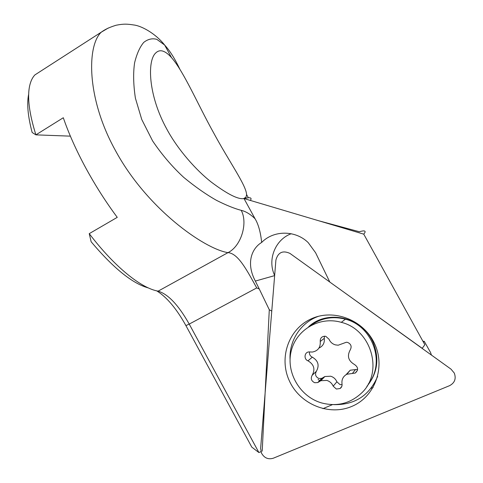 <?xml version="1.0" encoding="UTF-8"?>
<svg xmlns="http://www.w3.org/2000/svg" width="483" height="483" viewBox="0 0 483 483"><rect width="100%" height="100%" fill="white"/><g stroke="black" fill="none" stroke-linecap="round" stroke-linejoin="round"><path stroke-width="0.72" d="M325.832 336.373L329.001 339.199C330.269 342.073 332.389 343.962 335.365 344.874L338.197 345.212L346.377 342.236L347.615 342.405C351.099 344.059 351.98 346.546 350.241 349.885C346.872 355.989 348.303 360.873 354.528 364.538C358.308 367.207 358.561 370.044 355.283 373.039L346.836 374.259C343.099 376.348 341.487 379.584 342.018 383.955C342.278 385.911 341.626 387.438 340.062 388.537L336.367 389.038L333.179 386.159C331.912 383.267 329.792 381.353 326.828 380.411L320.839 380.713L317.729 382.566L314.729 382.729C311.312 381.057 310.454 378.581 312.151 375.303C315.441 369.266 314.047 364.442 307.973 360.819C303.572 359.261 304.35 352.107 308.939 351.92L312.423 352.047C318.037 350.887 320.64 347.374 320.235 341.511C320.096 338.197 321.66 336.428 324.926 336.216L325.832 336.373M342.091 384.722L340.008 384.613L336.899 381.811C335.661 378.998 333.596 377.132 330.704 376.221L324.866 376.529L321.829 378.334L318.907 378.497C315.574 376.867 314.735 374.458 316.389 371.264C319.601 365.383 318.243 360.68 312.314 357.16C310.122 356.062 309.174 354.311 309.47 351.902M368.179 384.166C385.893 362.987 372.671 325.808 345.393 319.197L344.922 319.064C332.316 315.991 320.941 318.134 310.804 325.506M321.424 402.888C336.669 406.897 349.994 403.661 361.393 393.186C383.943 372.622 371.548 329.563 341.3 322.336L340.817 322.197C319.07 316.172 296.025 329.955 291.14 351.304C285.942 372.568 299.901 396.615 321.424 402.888M357.619 369.35L350.217 370.207L346.015 374.711M318.961 348.062C323 346.148 324.769 342.906 324.274 338.335L324.401 336.204M329.798 282.036L289.939 253.4C282.742 250.158 278.063 252.361 275.908 260.011L260.633 448.345L261.448 453.036C264.213 457.987 268.15 459.725 273.257 458.234L449.57 385.669C454.738 382.898 456.314 378.696 454.298 373.075L450.989 369.127L340.412 289.661M333.699 404.633C354.697 405.056 369.356 395.619 377.67 376.317M374.567 343.685C385.826 367.358 374.82 397.08 351.6 406.493C328.537 416.261 299.538 403.866 289.257 380.616C278.643 357.505 288.798 328.778 311.378 318.792C333.795 308.462 363.651 319.861 374.567 343.685M318.635 316.256C300.969 322.324 289.069 340.43 290.054 359.304M250.333 200.427C251.752 198.483 251.088 197.589 248.347 197.752L243.993 198.543L245.986 197.227L246.59 194.552C246.149 185.206 229.129 161.6 213.631 132.849C197.722 104.286 184.011 71.882 171.556 57.658C168.585 54.313 165.838 52.188 163.308 51.276C160.41 50.202 157.826 50.824 155.556 53.136C147.164 61.039 148.124 95.32 166.901 129.287C178.088 150.092 196.527 170.571 211.397 182.169C227.517 194.244 238.385 199.702 243.993 198.543L255.066 218.757C258.375 224.227 260.579 232.118 261.671 242.442C273.607 230.095 295.463 230.029 308.208 242.623L315.604 252.76L329.811 282.06L422.233 348.34L424.847 344.729L363.753 234.152C366.512 230.88 365.057 230.077 359.394 231.749L318.569 220.719M179.869 69.238C174.852 58.654 169.762 50.576 164.6 45.01L156.818 39.346M108.301 28.008L101.291 32.168C87.067 45.203 86.143 97.367 115.081 149.869C146.452 208.451 204.4 249.035 227.988 252.633C238.234 253.406 246.91 270.275 256.727 287.916L259.28 289.003L269.291 309.748L262.203 451.158M256.727 287.916L189.227 324.081L258.888 452.547L251.794 447.125L185.913 325.59L189.227 324.081C178.559 305.171 168.199 294.189 158.14 291.14C141.525 288.375 114.924 267.334 89.24 233.651L117.254 217.35C105.735 201.84 95.187 185.279 85.612 167.661C76.115 150.044 68.683 133.405 63.303 117.743L35.893 134.854L70.373 136.152M258.888 452.547L260.959 451.677M185.913 325.59C176.597 308.776 166.864 297.196 156.721 290.844M89.24 233.651L91.142 241.772C113.517 268.27 132.59 283.66 148.359 287.928M40.826 71.098L34.891 74.919C32.506 77.437 30.785 80.963 29.729 85.497C27.12 96.956 29.173 113.408 35.893 134.854L32.156 132.499C27.863 116.294 26.704 103.513 28.672 94.149M243.993 198.543L363.753 234.152M431.446 355.077L430.522 352.451L424.237 341.276L423.905 341.735L422.722 340.889M373.148 387.432L371.053 388.32M332.479 404.627L322.922 408.666M291.225 233.736C275.201 239.496 267.177 259.866 274.652 275.449M274.64 275.612L255.338 281.07L259.28 289.003M271.76 311.118L269.291 309.748M255.338 281.07C245.527 262.547 252.247 248.051 261.671 242.442M156.752 39.322C152.193 38.121 147.858 39.147 143.747 42.395C139.883 46.948 136.84 53.722 134.618 62.724C133.103 72.885 133.368 84.7 135.403 98.176L141.742 119.458L152.61 140.927C161.92 154.687 172.316 166.858 183.794 177.436C195.319 186.921 206.271 194.583 216.638 200.421C226.328 205.293 234.527 208.602 241.222 210.346C245.769 211.391 250.387 214.192 255.066 218.757M241.222 210.346C248.202 223.363 240.981 246.372 227.988 252.633L158.14 291.14M336.899 381.811L333.179 386.159M322.831 377.736L318.75 381.956M355.597 369.465L352.355 373.504M316.389 371.264L312.151 375.303M312.314 357.16L307.973 360.819M324.274 338.335L320.235 341.511M366.863 386.388C377.664 373.166 379.686 358.362 372.936 341.97C362.135 316.957 327.196 309.156 308.619 326.774M318.055 379.354L319.837 380.833M321.829 378.334L317.729 382.566M341.807 386.364L340.062 388.537M345.393 319.197L341.3 322.336M357.474 370.25L355.283 373.039M350.217 370.207L346.836 374.259M324.866 376.529L320.839 380.713M164.618 44.997L171.556 57.658M246.59 194.552L248.347 197.752M245.986 197.227L243.486 198.646M101.267 32.174L34.891 74.919M164.564 44.937C155.297 33.23 141.193 25.756 133.749 24.971C127.729 24.065 124.203 23.631 116.029 25.255C107.624 27.869 104.346 30.018 101.291 32.15L101.291 32.15"/></g></svg>
